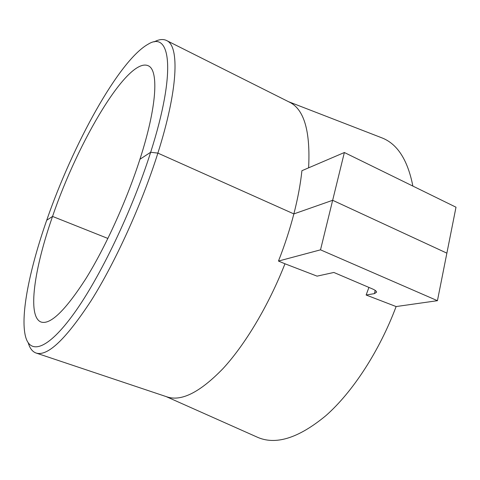 <?xml version="1.0" encoding="UTF-8"?>
<svg xmlns="http://www.w3.org/2000/svg" width="480" height="480" viewBox="0 0 480 480"><rect width="100%" height="100%" fill="white"/><g stroke="black" fill="none" stroke-linecap="round" stroke-linejoin="round"><path stroke-width="0.72" d="M28.248 342.864C29.796 348.258 32.37 351.63 35.958 352.986C47.388 356.82 65.778 339.384 91.134 300.678C115.482 261.996 141.888 203.874 157.878 153.114L150.666 152.244L139.926 159.27C156.906 106.8 158.784 70.68 148.542 65.904C128.544 55.734 78.066 141.204 52.548 216.426L107.904 238.458L52.548 216.426L46.71 220.248C72.798 144.768 118.854 60.36 148.284 44.112C170.544 30.342 176.58 71.346 150.666 152.244C132.216 210.456 100.062 277.416 73.926 313.566C47.694 349.914 30.168 354.696 25.512 336.45C20.088 315.366 29.784 268.632 46.71 220.248L52.548 216.426C34.446 268.062 27 316.572 40.986 322.008C50.232 325.08 65.112 310.764 85.626 279.066C105.3 247.524 126.642 200.622 139.926 159.27L150.666 152.244L157.878 153.114L293.862 213.912L332.658 200.292L446.874 253.152L437.436 300.69L320.514 249.834L278.478 261.06L284.964 263.784C268.488 305.706 245.118 344.67 222.894 368.712C199.896 392.394 181.218 401.766 166.86 396.828L36.24 353.082M154.11 41.91C159.228 39.186 163.548 38.808 167.082 40.776C179.46 46.788 178.074 89.478 157.878 153.114L293.862 213.912C289.854 229.398 284.73 245.112 278.478 261.06M284.964 263.784L317.082 276.144L333.852 272.46L372.36 288.882C375.06 290.064 376.476 291.156 376.614 292.17L374.472 293.61L375.186 290.388M368.922 287.412L366.138 295.02L396.12 306.558C379.368 351.24 352.62 392.058 325.98 415.572C298.254 438.498 275.106 445.59 256.536 436.836L166.152 396.588M344.364 152.514L456 207.21L446.874 253.152L332.658 200.292L344.364 152.514L301.914 170.706C300.51 184.056 297.828 198.456 293.862 213.912L332.658 200.292L320.514 249.834M366.138 295.02L374.472 293.61M396.12 306.558L437.436 300.69M412.872 186.078C407.73 160.05 397.458 144 382.068 137.928L380.862 137.46M308.616 167.838C310.446 131.958 304.38 110.232 290.412 102.642L288.756 101.814M288.51 101.688L382.068 137.928M167.082 40.776L290.412 102.642"/></g></svg>
